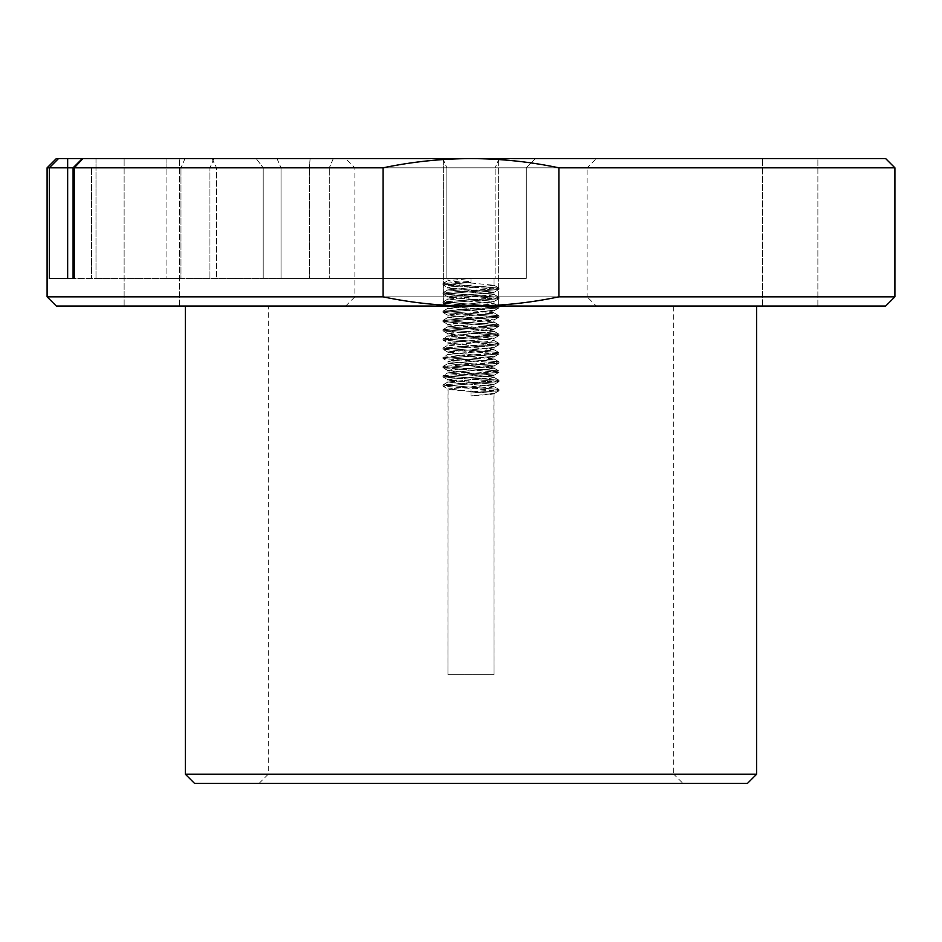 <?xml version="1.0" encoding="UTF-8"?>
<svg xmlns="http://www.w3.org/2000/svg" width="942" height="942" viewBox="0 0 942 942"><rect width="100%" height="100%" fill="white"/><g stroke="black" fill="none" stroke-linecap="round" stroke-linejoin="round"><path stroke-width="0.71" stroke-dasharray="4.71 3.53" d="M494.044 674.66L447.956 674.66L494.044 674.66L447.956 674.66L494.044 674.66L494.044 393.591L471 395.899L471 388.987L471 395.899L471 388.987L471 395.899L490.947 394.357L493.891 393.768L498.907 390.859L471 393.014L499.024 390.718L493.891 393.768L494.044 674.66M494.044 386.679L471 388.987L490.947 387.445L494.044 386.679L494.044 384.371L447.956 388.987L494.044 393.591L451.053 389.752L448.109 389.164L443.093 386.244L499.024 390.718L499.024 389.564L471 391.86L495.268 390.329L498.907 389.411L499.024 390.718L442.976 386.102L448.109 389.164L447.956 674.66L447.956 388.987L490.947 385.148L493.891 384.548L498.907 381.64L442.976 386.102L442.976 384.948L498.907 389.411L493.891 386.503L494.044 384.371L498.907 381.64L442.976 386.102L442.976 384.948L498.907 389.411L494.044 386.679M494.044 278.396L447.956 278.396L471 278.396L447.956 280.704L494.044 285.308L447.956 289.924L494.044 294.528L447.956 299.132L494.044 303.748L447.956 308.352L494.044 312.956L447.956 317.572L494.044 322.176L447.956 326.78L494.044 331.384L447.956 336L493.891 340.427L490.947 341.369L447.956 345.208L494.044 349.823L447.956 354.428L494.044 359.032L447.956 363.647L494.044 368.251L447.956 372.855L494.044 377.471L447.956 382.075L493.891 386.503L447.956 382.075L490.947 378.237L494.044 377.471L494.044 375.163L447.956 379.767L494.044 384.371L451.053 380.533L448.109 379.944L443.093 377.035L499.024 381.498L499.024 380.344L442.976 384.948L448.109 381.899L443.093 384.807L495.268 381.11L498.907 380.203L499.024 381.498L442.976 376.894L447.956 379.767L447.956 382.075L447.956 379.767L451.053 379.002L490.947 375.929L493.891 375.34L498.907 372.431L442.976 376.894L442.976 375.74L498.907 380.203L493.891 377.295L494.044 375.163L498.907 372.431L442.976 376.894L442.976 375.74L498.907 380.203L493.891 377.295L490.947 376.694L447.956 372.855L490.947 369.017L494.044 368.251L494.044 365.943L447.956 370.559L494.044 375.163L451.053 371.325L448.109 370.724L443.093 367.816L499.024 372.278L499.024 371.124L442.976 375.74L448.109 372.679L443.093 375.599L495.268 371.902L498.907 370.983L499.024 372.278L442.976 367.674L447.956 370.559L447.956 372.855L447.956 370.559L451.053 369.782L490.947 366.709L493.891 366.12L498.907 363.212L442.976 367.674L442.976 366.52L498.907 370.983L493.891 368.075L494.044 365.943L498.907 363.212L442.976 367.674L442.976 366.52L498.907 370.983L493.891 368.075L490.947 367.486L447.956 363.647L490.947 359.809L494.044 359.032L494.044 356.735L447.956 361.339L494.044 365.943L451.053 362.105L448.109 361.516L443.093 358.608L499.024 363.07L499.024 361.916L442.976 366.52L448.109 363.471L443.093 366.379L495.268 362.682L498.907 361.775L499.024 363.07L442.976 358.455L447.956 361.339L447.956 363.647L447.956 361.339L451.053 360.574L490.947 357.501L493.891 356.912L498.907 353.992L442.976 358.455L442.976 357.312L498.907 361.775L493.891 358.855L494.044 356.735L498.907 353.992L442.976 358.455L442.976 357.312L498.907 361.775L493.891 358.855L490.947 358.266L447.956 354.428L490.947 350.589L494.044 349.823L494.044 347.516L447.956 352.12L494.044 356.735L451.053 352.897L448.109 352.296L443.093 349.388L499.024 353.851L499.024 352.697L442.976 357.312L448.109 354.251L443.093 357.159L495.268 353.462L498.907 352.555L499.024 353.851L442.976 349.247L447.956 352.12L447.956 354.428L447.956 352.12L451.053 351.354L490.947 348.281L493.891 347.692L498.907 344.784L442.976 349.247L442.976 348.093L498.907 352.555L493.891 349.647L494.044 347.516L498.907 344.784L442.976 349.247L442.976 348.093L498.907 352.555L493.891 349.647L490.947 349.046L447.956 345.208L490.947 341.369L494.044 340.604L494.044 338.296L447.956 342.912L494.044 347.516L451.053 343.677L448.109 343.088L443.093 340.168L499.024 344.631L499.024 343.489L442.976 348.093L448.109 345.043L443.093 347.951L495.268 344.254L498.907 343.335L499.024 344.631L442.976 340.027L447.956 342.912L447.956 345.208L447.956 342.912L451.053 342.146L490.947 339.073L493.891 338.472L498.907 335.564L442.976 340.027L442.976 338.873L498.907 343.335L493.891 340.427L494.044 338.296L498.907 335.564L442.976 340.027L442.976 338.873L498.907 343.335L493.891 340.427L490.947 339.838L447.956 336L490.947 332.161L494.044 331.384L494.044 329.088L447.956 333.692L494.044 338.296L451.053 334.457L448.109 333.868L443.093 330.96L499.024 335.423L499.024 334.269L442.976 338.873L448.109 335.823L443.093 338.731L495.268 335.034L498.907 334.127L499.024 335.423L442.976 330.819L447.956 333.692L447.956 336L447.956 333.692L451.053 332.926L490.947 329.853L493.891 329.264L498.907 326.356L442.976 330.819L442.976 329.665L498.907 334.127L493.891 331.219L494.044 329.088L498.907 326.356L442.976 330.819L442.976 329.665L498.907 334.127L493.891 331.219L490.947 330.618L447.956 326.78L490.947 322.941L494.044 322.176L494.044 319.868L447.956 324.484L494.044 329.088L451.053 325.249L448.109 324.649L443.093 321.74L499.024 326.203L499.024 325.049L442.976 329.665L448.109 326.603L443.093 329.512L495.268 325.826L498.907 324.908L499.024 326.203L442.976 321.599L447.956 324.484L447.956 326.78L447.956 324.484L451.053 323.707L490.947 320.633L493.891 320.045L498.907 317.136L442.976 321.599L442.976 320.445L498.907 324.908L493.891 321.999L494.044 319.868L498.907 317.136L442.976 321.599L442.976 320.445L498.907 324.908L493.891 321.999L490.947 321.41L447.956 317.572L490.947 313.721L494.044 312.956L494.044 310.66L447.956 315.264L494.044 319.868L451.053 316.029L448.109 315.44L443.093 312.532L499.024 316.995L499.024 315.841L442.976 320.445L448.109 317.395L443.093 320.304L495.268 316.606L498.907 315.7L499.024 316.995L442.976 312.379L447.956 315.264L447.956 317.572L447.956 315.264L451.053 314.498L490.947 311.425L493.891 310.825L498.907 307.916L442.976 312.379L442.976 311.237L498.907 315.7L493.891 312.779L494.044 310.66L498.907 307.916L442.976 312.379L442.976 311.237L498.907 315.7L493.891 312.779L490.947 312.191L447.956 308.352L490.947 304.513L494.044 303.748L494.044 301.44L447.956 306.044L494.044 310.66L451.053 306.821L448.109 306.221L443.093 303.312L499.024 307.775L499.024 306.621L442.976 311.237L448.109 308.175L443.093 311.084L495.268 307.386L498.907 306.48L499.024 307.775L442.976 303.171L447.956 306.044L447.956 308.352L447.956 306.044L451.053 305.279L490.947 302.205L493.891 301.617L498.907 298.708L442.976 303.171L442.976 302.017L498.907 306.48L493.891 303.571L494.044 301.44L498.907 298.708L442.976 303.171L442.976 302.017L498.907 306.48L493.891 303.571L490.947 302.971L447.956 299.132L490.947 295.293L494.044 294.528L494.044 292.22L447.956 296.836L494.044 301.44L451.053 297.601L448.109 297.013L443.093 294.092L499.024 298.555L499.024 297.413L442.976 302.017L448.109 298.955L443.093 301.876L495.268 298.178L498.907 297.26L499.024 298.555L442.976 293.951L447.956 296.836L447.956 299.132L447.956 296.836L451.053 296.059L490.947 292.997L493.891 292.397L498.907 289.488L442.976 293.951L442.976 292.797L498.907 297.26L493.891 294.351L494.044 292.22L498.907 289.488L442.976 293.951L442.976 292.797L498.907 297.26L493.891 294.351L490.947 293.763L447.956 289.924L494.044 285.308L494.044 278.396L494.044 285.308L447.956 280.704L471 278.396L494.044 278.396L447.956 278.396L494.044 278.396M471 285.308L471 278.396L471 285.308L451.053 286.851L448.109 287.793L494.044 292.22L451.053 288.382L448.109 287.793L443.093 284.884L499.024 289.347L499.024 288.193L442.976 292.797L448.109 289.747L443.093 292.656L495.268 288.959L498.907 288.052L499.024 289.347L442.976 284.743L447.956 287.616L447.956 289.924L447.956 287.616L451.053 286.851L471 285.308L471 278.396L471 281.281L442.976 283.589L498.907 288.052L493.891 285.143L498.907 288.052L446.732 284.354L442.976 283.589L448.109 280.528L443.093 283.436L471 281.281L471 282.435L442.976 284.743L442.976 283.589L442.976 284.743L471 282.435L471 285.308M756.673 774.183L185.327 774.183M756.673 306.044L185.327 306.044L756.673 306.044M682.95 783.391L259.05 783.391L682.95 783.391L673.73 774.183L268.27 774.183L673.73 774.183L673.73 306.044L268.27 306.044L673.73 306.044M885.68 158.609L67.659 158.609L67.659 278.396L166.899 278.396L73.087 278.396L96.002 278.396L96.002 167.817L91.527 167.817L96.002 167.817L96.002 278.396L263.207 278.396L216.613 278.396L216.613 167.817L96.002 167.817L526.295 167.817L180.97 167.817L526.295 167.817L216.613 167.817L216.613 278.396L49.325 278.396L67.659 278.396L49.325 278.396L49.325 167.817L383.088 167.817L383.088 296.836L47.1 296.836M209.936 278.396L180.97 278.396L180.97 167.817L180.97 278.396L309.388 278.396L209.936 278.396L209.936 167.817L209.936 278.396M894.9 296.836L558.912 296.836L558.912 167.817L894.9 167.817M47.1 167.817L49.325 167.817L58.486 158.609L56.32 158.609M596.321 158.609L345.679 158.609L596.321 158.609L587.113 167.817L354.887 167.817L587.113 167.817L587.113 296.836L354.887 296.836L587.113 296.836L596.321 306.044L345.679 306.044L596.321 306.044M67.659 158.609L58.486 158.609M443.352 158.609L498.648 158.609L443.352 158.609L498.648 158.609L443.352 158.609L443.352 306.044L498.648 306.044L443.352 306.044L498.648 306.044L443.352 306.044L443.352 158.609M137.956 158.609L179.416 158.609L137.956 158.609M165.604 158.609L124.132 158.609L165.604 158.609M804.044 158.609L762.584 158.609L804.044 158.609M776.396 158.609L817.868 158.609L776.396 158.609M56.32 306.044L885.68 306.044M817.868 306.044L762.584 306.044L817.868 306.044L762.584 306.044L817.868 306.044L817.868 158.609L817.868 306.044M179.416 306.044L124.132 306.044L179.416 306.044L124.132 306.044L179.416 306.044L179.416 158.609L179.416 306.044M498.648 306.044L498.648 158.609L498.648 306.044M166.899 278.396L180.97 278.396L166.899 278.396L166.899 167.817L166.899 278.396M263.207 278.396L526.295 278.396L309.388 278.396L309.388 167.817L309.388 278.396L329.288 278.396L329.288 167.817L329.288 278.396L495.127 278.396L495.127 167.817L495.127 278.396L526.295 278.396L526.295 167.817L535.503 158.609L526.295 167.817L526.295 278.396L446.873 278.396L446.873 167.817L446.873 278.396L281.034 278.396L281.034 167.817L281.034 278.396L263.207 278.396L263.207 167.817L263.207 278.396M383.088 167.817C412.078 161.741 441.386 158.668 471 158.609C500.614 158.668 529.922 161.741 558.912 167.817M558.912 296.836C529.922 302.912 500.614 305.985 471 306.044C441.386 305.985 412.078 302.912 383.088 296.836M82.896 158.609L74.277 167.817L74.277 278.396L73.087 278.396L73.087 167.817L91.527 167.817L73.087 167.817L82.307 158.609M211.844 158.609L216.613 167.817L211.844 158.609M194.547 783.391L747.453 783.391M91.527 167.817L91.527 278.396L91.527 167.817M96.002 158.609L96.002 167.817L96.002 158.609M256.212 158.609L263.207 167.817L256.212 158.609M277.019 158.609L281.034 167.817L277.019 158.609M442.858 158.609L446.873 167.817L442.858 158.609M499.142 158.609L495.127 167.817L499.142 158.609M333.303 158.609L329.288 167.817L333.303 158.609M310.095 158.609L309.388 167.817L310.095 158.609M213.952 158.609L209.936 167.817L213.952 158.609M184.985 158.609L180.97 167.817L184.985 158.609M166.899 158.609L166.899 167.817L166.899 158.609M447.956 278.396L447.956 280.704L447.956 278.396M259.05 783.391L268.27 774.183L268.27 306.044M345.679 306.044L354.887 296.836L354.887 167.817L345.679 158.609M124.132 306.044L124.132 158.609L124.132 306.044M762.584 306.044L762.584 158.609L762.584 306.044"/><path stroke-width="1.41" d="M756.673 774.183L747.453 783.391L194.547 783.391L185.327 774.183L756.673 774.183L756.673 306.044M894.9 167.817L558.912 167.817L558.912 296.836L894.9 296.836L894.9 167.817L885.68 158.609L471 158.609C441.386 158.668 412.078 161.741 383.088 167.817L47.1 167.817L47.1 296.836L383.088 296.836L383.088 167.817M82.896 158.609L74.277 167.817L74.277 278.396L49.325 278.396L49.325 167.817L58.486 158.609L471 158.609C500.614 158.668 529.922 161.741 558.912 167.817M47.1 167.817L56.32 158.609L58.486 158.609M894.9 296.836L885.68 306.044L56.32 306.044L47.1 296.836M383.088 296.836C412.078 302.912 441.386 305.985 471 306.044C500.614 305.985 529.922 302.912 558.912 296.836M82.307 158.609L73.087 167.817L73.087 278.396L67.659 278.396L67.659 158.609M185.327 774.183L185.327 306.044"/></g></svg>
